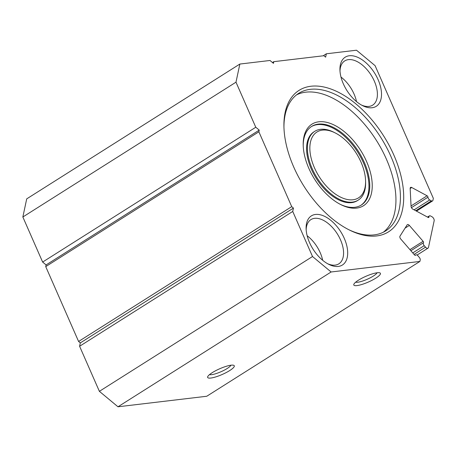 <?xml version="1.0" encoding="UTF-8"?>
<svg xmlns="http://www.w3.org/2000/svg" width="457" height="457" viewBox="0 0 457 457"><rect width="100%" height="100%" fill="white"/><g stroke="black" fill="none" stroke-linecap="round" stroke-linejoin="round"><path stroke-width="0.69" d="M326.344 53.789L325.63 57.159L323.899 55.72L273.817 61.666L273.457 63.352L270.001 60.478L239.851 64.054L235.989 82.18L255.771 127.246L259.228 130.119L258.868 131.799L291.726 206.65L293.451 208.089L292.737 211.454L312.519 256.52L331.125 271.978L419.897 261.438L420.212 259.97A2.325 1.308 57.7 0 0 419.332 257.434L417.847 255.714A2.325 1.308 57.7 0 0 415.853 254.932A2.325 1.308 57.7 0 0 415.613 255.177A1.16 0.657 57.7 0 1 415.493 255.303A1.16 0.657 57.7 0 1 414.493 254.909L400.749 239.017A2.325 1.308 57.7 0 1 400.012 236.115L407.124 224.884A2.325 1.308 57.7 0 1 407.364 224.638A2.325 1.308 57.7 0 1 409.358 225.415L423.102 241.307A1.16 0.657 57.7 0 1 423.468 242.758A2.325 1.308 57.7 0 0 424.21 245.66L425.513 247.168A2.908 1.634 57.7 0 0 428.003 248.145A2.908 1.634 57.7 0 0 428.483 247.386L434.15 220.805A2.908 1.634 57.7 0 0 431.996 216.761L430.534 215.972A2.325 1.308 57.7 0 0 429.386 215.893A2.325 1.308 57.7 0 0 428.969 216.961L428.186 217.452L412.82 209.157A2.325 1.308 57.7 0 1 411.066 206.381L410.163 188.49A2.325 1.308 57.7 0 1 410.58 187.421A2.325 1.308 57.7 0 1 411.728 187.501L427.095 195.796A1.16 0.657 57.7 0 1 427.975 197.184A2.325 1.308 57.7 0 0 429.729 199.966L431.391 200.863A2.325 1.308 57.7 0 0 432.539 200.943A2.325 1.308 57.7 0 0 432.928 200.332L433.345 198.355L375.1 65.671L356.494 50.213L326.344 53.789L323.15 55.811M273.817 61.666L272.463 62.523M239.851 64.054L26.712 198.869L22.85 216.995L42.632 262.061L46.088 264.929L45.729 266.614L78.587 341.465L80.312 342.899L79.598 346.269L99.38 391.329L117.986 406.787L206.758 396.253L419.897 261.438M235.989 82.18L22.85 216.995M255.771 127.246L42.632 262.061M259.228 130.119L46.088 264.929M258.868 131.799L45.729 266.614M291.726 206.65L78.587 341.465M293.451 208.089L80.312 342.899M292.737 211.454L79.598 346.269M312.519 256.52L99.38 391.329M331.125 271.978L117.986 406.787M358.419 280.21A14.533 3.119 -23.7 0 1 379.818 272.852A14.533 3.119 -23.7 0 1 368.371 282.032A14.533 3.119 -23.7 0 1 353.861 284.248A14.533 3.119 -23.7 0 1 358.419 280.21M212.271 372.649A14.533 3.119 -23.7 0 1 233.67 365.292A14.533 3.119 -23.7 0 1 222.216 374.477A14.533 3.119 -23.7 0 1 207.707 376.688A14.533 3.119 -23.7 0 1 212.271 372.649M428.186 217.452A1.16 0.657 57.7 0 0 428.763 217.492A1.16 0.657 57.7 0 0 428.969 216.961M293.731 167.039A83.7 47.122 57.7 0 0 349.439 230.037A83.7 47.122 57.7 0 0 403.56 192.483A83.7 47.122 57.7 0 0 341.048 93.656A83.7 47.122 57.7 0 0 283.928 126.469A83.7 47.122 57.7 0 0 293.731 167.039M343.333 83.808A29.059 16.361 57.7 0 0 362.681 105.681A29.059 16.361 57.7 0 0 381.469 92.645A29.059 16.361 57.7 0 0 359.768 58.33A29.059 16.361 57.7 0 0 339.934 69.721A29.059 16.361 57.7 0 0 343.333 83.808M309.503 242.507A29.059 16.361 57.7 0 0 328.851 264.38A29.059 16.361 57.7 0 0 347.64 251.344A29.059 16.361 57.7 0 0 325.938 217.029A29.059 16.361 57.7 0 0 306.104 228.42A29.059 16.361 57.7 0 0 309.503 242.507M322.676 260.29A26.158 14.727 57.7 0 0 307.155 235.749M327.703 263.775A26.158 14.727 57.7 0 0 338.848 263.832A26.158 14.727 57.7 0 0 337.312 233.858A26.158 14.727 57.7 0 0 310.886 219.623A26.158 14.727 57.7 0 0 306.161 229.711M356.506 101.591A26.158 14.727 57.7 0 0 340.985 77.05M361.533 105.076A26.158 14.727 57.7 0 0 372.678 105.133A26.158 14.727 57.7 0 0 371.141 75.159A26.158 14.727 57.7 0 0 344.715 60.924A26.158 14.727 57.7 0 0 339.991 71.018M230.916 365.223A12.013 2.582 -23.7 0 1 221.011 371.73A12.013 2.582 -23.7 0 1 209.523 374.614M377.065 272.783A12.013 2.582 -23.7 0 1 367.165 279.29A12.013 2.582 -23.7 0 1 355.672 282.175M383.377 232.19A81.375 45.814 57.7 0 0 376.437 140.459A81.375 45.814 57.7 0 0 296.524 94.879M308.852 168.37A48.242 27.157 57.7 0 0 340.962 204.685A48.242 27.157 57.7 0 0 372.158 183.04A48.242 27.157 57.7 0 0 336.129 126.075A48.242 27.157 57.7 0 0 303.202 144.989A48.242 27.157 57.7 0 0 308.852 168.37M348.542 229.585A81.375 45.814 57.7 0 0 385.685 230.894A81.375 45.814 57.7 0 0 380.904 137.631A81.375 45.814 57.7 0 0 298.689 93.348A81.375 45.814 57.7 0 0 283.951 127.474M335.101 132.867L333.764 132.199A40.684 22.907 57.7 0 0 314.753 131.33L313.942 131.845A40.684 22.907 57.7 0 0 311.343 169.119A40.684 22.907 57.7 0 0 357.437 200.617L358.254 200.103A40.684 22.907 57.7 0 0 365.611 182.549L365.583 181.058A38.942 21.925 57.7 0 0 335.101 132.867A38.942 21.925 57.7 0 0 314.416 167.713A38.942 21.925 57.7 0 0 345.995 199.183A38.942 21.925 57.7 0 0 365.583 181.058M360.95 205.262A46.5 26.18 57.7 0 0 357.814 152.238A46.5 26.18 57.7 0 0 311.246 126.68M314.753 131.33A40.684 22.907 57.7 0 0 312.16 168.604A40.684 22.907 57.7 0 0 358.254 200.103M340.288 204.342A46.5 26.18 57.7 0 0 361.356 205.016A46.5 26.18 57.7 0 0 358.625 151.724A46.5 26.18 57.7 0 0 311.645 126.418A46.5 26.18 57.7 0 0 303.225 145.743M415.613 255.177L415.327 255.36M409.358 225.415L405.068 228.134M423.102 241.307L409.935 249.636M423.468 242.758L410.877 250.727M424.21 245.66L412.757 252.904M425.513 247.168L414.065 254.412M411.728 187.501L410.163 188.495M427.095 195.796L411.043 205.947M427.975 197.184L411.431 207.649M429.729 199.966L414.099 209.849M431.391 200.863L415.761 210.746M415.853 254.932L415.185 255.354M428.003 248.145L417.081 255.057M429.386 215.893L427.501 217.086M432.539 200.943L416.453 211.123"/></g></svg>
